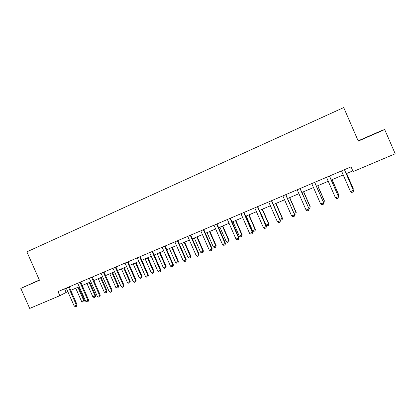 <?xml version="1.0" encoding="UTF-8"?>
<svg xmlns="http://www.w3.org/2000/svg" width="416" height="416" viewBox="0 0 416 416"><rect width="100%" height="100%" fill="white"/><g stroke="black" fill="none" stroke-linecap="round" stroke-linejoin="round"><path stroke-width="0.62" d="M39.395 280.082L31.45 283.644L39.426 280.16M371.587 135.2L364.12 138.414L371.587 135.2M39.369 280.02L20.8 288.387L29.702 308.433L59.821 295.688L67.798 291.585M20.8 288.387L39.463 280.238L26.868 251.841L343.72 107.567L358.27 141.102L384.706 129.563L382.632 130.161L358.16 140.842M384.706 129.563L395.2 153.79L353.122 171.59L351.062 166.847L58.016 291.611L59.821 295.688M70.72 290.347L79.274 286.723M82.196 285.485L90.891 281.804M93.824 280.561L102.658 276.822M105.591 275.579L114.577 271.773M117.51 270.53L126.646 266.661M129.584 265.418L138.871 261.482M141.809 260.239L151.252 256.24M154.196 254.992L163.8 250.926M166.743 249.678L176.514 245.544M179.457 244.296L189.394 240.089M192.343 238.841L202.446 234.562M205.395 233.308L215.675 228.956M218.624 227.708L229.081 223.278M232.034 222.03L242.674 217.526M245.622 216.273L256.448 211.692M259.402 210.439L270.416 205.774M273.369 204.526L284.575 199.779M287.529 198.526L298.932 193.695M301.886 192.447L313.498 187.528M316.446 186.28L328.266 181.277M331.214 180.024L343.247 174.933M346.195 173.68L352.815 170.877M64.568 288.824L66.108 292.297M344.427 169.671L353.423 190.429L353.215 191.885L351.759 192.483L350.506 191.636L341.479 170.924M350.506 191.636L353.408 190.284L344.453 169.66M352.867 189.03L353.283 188.859L346.606 173.508M353.158 189.712L353.267 188.724L346.648 173.488M329.415 176.062L338.385 196.508L338.172 198.104L336.736 198.697L335.483 197.86L326.508 177.299M329.488 176.03L338.385 196.508M335.483 197.86L338.354 196.669L338.172 198.104M314.616 182.364L323.575 202.644L323.346 204.235L321.927 204.823L320.668 203.996L311.75 183.581M314.73 182.312L323.575 202.644M320.668 203.996L323.502 202.821L323.346 204.235M337.844 195.265L338.681 194.917L332.046 179.676M338.707 194.766L338.504 196.31L338.707 194.766L332.129 179.639M323.034 201.406L324.277 200.892L317.689 185.754M324.345 200.725L324.126 202.264L324.345 200.725L317.803 185.702M324.126 202.264L323.518 202.514M300.024 188.573L308.968 208.692L308.724 210.283L307.325 210.86L306.062 210.044L297.201 189.779M300.18 188.51L308.968 208.692M306.062 210.044L308.854 208.889L308.724 210.283M308.433 207.464L310.076 206.788L303.519 191.755M310.18 206.606L309.941 208.14L310.18 206.606L303.675 191.688M309.941 208.14L308.916 208.567M285.636 194.698L294.564 214.661L294.304 216.242L292.926 216.814L291.663 216.008L282.854 195.884M285.834 194.615L294.564 214.661M291.663 216.008L294.414 214.869L294.304 216.242M294.034 213.439L296.062 212.602L289.546 197.673M296.202 212.404L295.948 213.938L296.202 212.404L289.739 197.59M295.948 213.938L294.45 214.386M271.45 200.741L280.171 220.766L280.363 220.542L280.082 222.123L278.725 222.685L277.456 221.894L268.705 201.911M271.679 200.642L280.363 220.542M277.456 221.894L280.171 220.766L280.082 222.123M279.833 219.331L282.235 218.338L275.761 203.512M282.412 218.124L282.147 219.658L282.412 218.124L275.99 203.414M282.147 219.658L280.826 220.204L279.984 219.674M257.457 206.7L266.126 226.585L266.354 226.346L266.058 227.921L264.722 228.478L263.448 227.692L254.748 207.854M257.728 206.586L266.354 226.346M263.448 227.692L266.126 226.585L266.058 227.921M259.563 210.371L265.99 225.077L268.596 224L262.158 209.274M268.809 223.772L268.523 225.3L268.809 223.772L262.418 209.16M268.523 225.3L267.223 225.841L265.99 225.077M243.651 212.576L252.273 232.32L252.538 232.071L252.226 233.641L250.905 234.187L249.626 233.418L240.978 213.715M243.958 212.446L252.538 232.071M249.626 233.418L252.273 232.32L252.226 233.641M246.173 216.039L252.564 230.651L255.133 229.585L248.732 214.958M255.382 229.346L255.086 230.87L255.382 229.346L249.033 214.833M255.086 230.87L253.802 231.4L252.564 230.651M230.038 218.374L238.602 237.983L238.904 237.718L238.581 239.288L237.276 239.824L235.997 239.065L227.401 219.497M230.376 218.228L238.904 237.718M235.997 239.065L238.602 237.983L238.581 239.288M232.96 221.64L239.314 236.148L241.847 235.097L235.487 220.568M242.133 234.842L241.821 236.366L242.133 234.842L235.82 220.428M241.821 236.366L240.552 236.891L239.314 236.148M216.606 224.094L225.118 243.568L225.456 243.287L225.113 244.852L223.829 245.383L222.55 244.634L214.006 225.202M216.98 223.933L225.456 243.287M222.55 244.634L225.118 243.568L225.113 244.852M219.918 227.162L226.236 241.571L228.738 240.536L222.414 226.101M229.055 240.271L228.727 241.79L229.055 240.271L222.778 225.95M228.727 241.79L227.479 242.304L226.236 241.571M203.351 229.736L211.817 249.075L212.186 248.784L211.832 250.349L210.564 250.869L209.279 250.125L200.788 230.828M203.762 229.559L212.186 248.784M209.279 250.125L211.817 249.075L211.832 250.349M207.048 232.612L213.33 246.927L215.8 245.903L209.508 231.566M216.143 245.627L215.805 247.14L215.8 245.903L216.143 245.627L209.903 231.4M215.805 247.14L214.573 247.65L213.33 246.927M190.273 235.3L198.692 254.514L199.092 254.207L198.723 255.767L197.475 256.282L196.186 255.549L187.741 236.382M190.715 235.113L199.092 254.207M196.186 255.549L198.692 254.514L198.723 255.767M194.34 237.994L200.585 252.216L203.024 251.202L196.773 236.964M203.403 250.916L203.05 252.424L203.024 251.202L203.403 250.916L197.2 236.782M203.05 252.424L201.833 252.928L200.585 252.216M177.372 240.796L185.739 259.875L186.17 259.558L185.791 261.113L184.553 261.628L183.264 260.9L174.871 241.857M177.845 240.594L186.17 259.558M183.264 260.9L185.739 259.875L185.791 261.113M181.797 243.303L188.006 257.436L190.414 256.438L184.2 242.289M190.824 256.136L190.46 257.644L190.414 256.438L190.824 256.136L184.652 242.096M190.46 257.644L189.259 258.138L188.006 257.436M164.637 246.22L172.952 265.174L173.415 264.841L173.025 266.396L171.808 266.895L170.513 266.183L162.167 247.27M165.136 246.002L173.415 264.841M170.513 266.183L172.952 265.174L173.025 266.396M169.416 248.55L175.588 262.59L177.965 261.602L171.782 247.546M178.402 261.29L178.027 262.792L177.965 261.602L178.402 261.29L172.266 247.338M178.027 262.792L176.842 263.286L175.588 262.59M152.069 251.571L160.337 270.4L160.831 270.057L160.425 271.606L159.224 272.1L157.929 271.393L149.63 252.606M152.599 251.342L160.831 270.057M157.929 271.393L160.337 270.4L160.425 271.606M157.186 253.729L163.327 267.675L165.672 266.703L159.526 252.736M166.14 266.38L165.75 267.878L165.672 266.703L166.14 266.38L160.04 252.517M165.75 267.878L164.58 268.367L163.327 267.675M139.662 256.849L147.883 275.553L148.403 275.205L147.987 276.749L146.801 277.238L145.506 276.541L137.259 257.873M140.223 256.615L148.403 275.205M145.506 276.541L147.883 275.553L147.987 276.749M145.111 258.84L151.221 272.698L153.535 271.736L147.425 257.863M154.029 271.404L153.629 272.901L153.535 271.736L154.029 271.404L147.966 257.634M153.629 272.901L152.474 273.38L151.221 272.698M127.416 262.064L135.59 280.649L136.141 280.285L135.71 281.824L134.54 282.308L133.24 281.616L125.039 263.073M128.003 261.815L136.141 280.285M133.24 281.616L135.59 280.649L135.71 281.824M133.193 263.89L139.261 277.659L141.549 276.713L135.47 262.922M142.069 276.37L141.664 277.862L141.549 276.713L142.069 276.37L136.037 262.683M141.664 277.862L140.52 278.335L139.261 277.659M115.326 267.212L123.453 285.672L124.03 285.298L123.588 286.837L122.434 287.316L121.134 286.634L112.98 268.211M115.939 266.952L124.03 285.298M121.134 286.634L123.453 285.672L123.588 286.837M121.415 268.876L127.452 282.558L129.714 281.622L123.672 267.92M130.26 281.268L129.839 282.755L129.714 281.622L130.26 281.268L124.259 267.67M129.839 282.755L128.71 283.223L127.452 282.558M103.386 272.298L111.467 290.638L112.076 290.254L111.623 291.782L110.479 292.256L109.179 291.585L101.072 273.281M104.026 272.022L112.076 290.254M109.179 291.585L111.467 290.638L111.623 291.782M109.788 273.801L115.794 287.399L118.024 286.473L112.013 272.86M118.596 286.109L118.165 287.596L118.024 286.473L118.596 286.109L112.627 272.6M118.165 287.596L117.047 288.054L115.794 287.399M91.598 277.316L99.637 295.537L100.266 295.142L99.804 296.67L98.675 297.138L97.375 296.473L89.315 278.288M92.269 277.03L100.266 295.142M97.375 296.473L99.637 295.537L99.804 296.67M98.301 278.668L104.27 292.178L106.475 291.262L100.495 277.737M107.073 290.893L106.631 292.37L106.475 291.262L107.073 290.893L101.14 277.462M106.631 292.37L105.529 292.828L104.27 292.178M79.96 282.272L87.953 300.378L88.608 299.972L88.135 301.496L87.022 301.959L85.722 301.298L77.704 283.228M80.652 281.975L88.608 299.972M85.722 301.298L87.953 300.378L88.135 301.496M86.949 283.473L92.893 296.899L95.066 296L89.123 282.552M95.69 295.615L95.238 297.092L95.066 296L95.69 295.615L89.788 282.272M95.238 297.092L94.151 297.544L92.893 296.899M68.468 287.165L76.414 305.157L77.095 304.741L76.612 306.259L75.514 306.717L74.209 306.067L66.238 288.111M69.186 286.858L77.095 304.741M74.209 306.067L76.414 305.157L76.612 306.259M75.743 288.22L81.65 301.564L83.798 300.674L77.886 287.31M84.443 300.279L83.985 301.756L83.798 300.674L84.443 300.279L78.577 287.019M83.985 301.756L82.909 302.198L81.65 301.564M243.714 212.774L244.005 212.571M230.1 218.566L230.422 218.353M216.668 224.286L217.027 224.058M203.414 229.928L203.804 229.684M190.336 235.492L190.762 235.238M177.434 240.984L177.887 240.718M164.7 246.407L165.183 246.126M152.126 251.758L152.641 251.462M139.724 257.036L140.265 256.734M127.473 262.252L128.045 261.934M115.383 267.4L115.981 267.072M103.444 272.48L104.073 272.142M91.66 277.498L92.31 277.144M80.018 282.448L80.699 282.09M68.526 287.342L69.228 286.972"/></g></svg>
